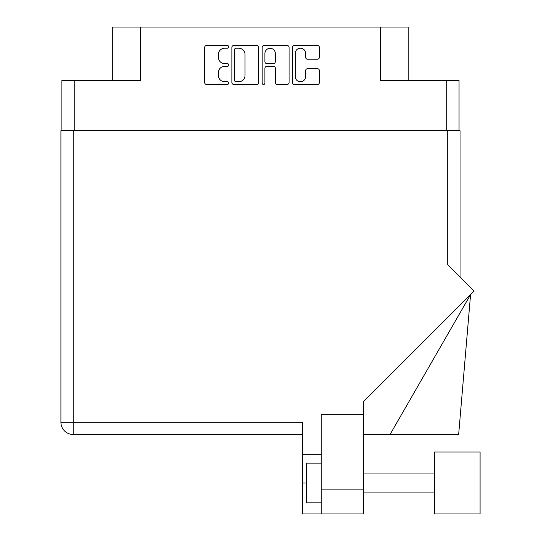 <?xml version="1.0" encoding="UTF-8"?>
<svg xmlns="http://www.w3.org/2000/svg" width="541" height="541" viewBox="0 0 541 541"><rect width="100%" height="100%" fill="white"/><g stroke="black" fill="none" stroke-linecap="round" stroke-linejoin="round"><path stroke-width="0.81" d="M295.217 76.524A5.214 5.214 0 0 0 300.431 81.738A5.214 5.214 0 0 0 305.645 76.524L305.645 70.628A1.948 1.948 0 0 1 307.592 68.68L317.439 68.68A1.948 1.948 0 0 1 319.386 70.628L319.386 82.523A1.948 1.948 0 0 1 317.439 84.47L294.432 84.47A1.948 1.948 0 0 1 292.485 82.523L292.485 47.432A1.948 1.948 0 0 1 294.432 45.485L317.439 45.485A1.948 1.948 0 0 1 319.386 47.432L319.386 57.278A1.948 1.948 0 0 1 317.439 59.226L307.592 59.226A1.948 1.948 0 0 1 305.645 57.278L305.645 53.431A5.214 5.214 0 0 0 300.431 48.217A5.214 5.214 0 0 0 295.217 53.431L295.217 76.524M263.541 84.47A1.366 1.366 0 0 0 264.907 83.104L264.907 68.288A1.948 1.948 0 0 1 266.855 66.34L273.388 66.34A1.948 1.948 0 0 1 275.335 68.288L275.335 82.523A1.948 1.948 0 0 0 277.283 84.47L287.129 84.47A1.948 1.948 0 0 0 289.077 82.523L289.077 47.432A1.948 1.948 0 0 0 287.129 45.485L264.13 45.485A1.948 1.948 0 0 0 262.175 47.432L262.175 83.104A1.366 1.366 0 0 0 263.541 84.47M459.045 130.706L459.045 80.467L459.045 130.509L61.897 130.509L61.897 80.467L61.897 130.706M258.767 82.523L258.767 47.432A1.948 1.948 0 0 0 256.819 45.485L233.82 45.485A1.948 1.948 0 0 0 231.866 47.432L231.866 82.523A1.948 1.948 0 0 0 233.82 84.47L256.819 84.47A1.948 1.948 0 0 0 258.767 82.523M224.657 48.217L227.335 48.217A1.366 1.366 0 0 0 228.701 46.851A1.366 1.366 0 0 0 227.335 45.485L206.628 45.485A1.948 1.948 0 0 0 204.681 47.432L204.681 82.523A1.948 1.948 0 0 0 206.628 84.47L227.335 84.47A1.366 1.366 0 0 0 228.701 83.104A1.366 1.366 0 0 0 227.335 81.738L224.657 81.738A6.235 6.235 0 0 1 218.422 75.503L218.422 72.582A6.235 6.235 0 0 1 224.657 66.34L227.335 66.34A1.366 1.366 0 0 0 228.701 64.974A1.366 1.366 0 0 0 227.335 63.615L224.657 63.615A6.235 6.235 0 0 1 218.422 57.373L218.422 54.452A6.235 6.235 0 0 1 224.657 48.217M446.731 130.509L446.731 80.467L380.411 80.467L380.411 27.05L140.532 27.05L140.532 80.467L74.212 80.467L74.212 130.509M112.731 80.467L112.731 27.05L140.532 27.05M380.411 27.05L408.212 27.05L408.212 80.467M235.964 48.217A1.366 1.366 0 0 0 234.598 49.583L234.598 80.372A1.366 1.366 0 0 0 235.964 81.738L238.791 81.738A6.235 6.235 0 0 0 245.026 75.503L245.026 54.452A6.235 6.235 0 0 0 238.791 48.217L235.964 48.217M275.335 53.525A5.214 5.214 0 0 0 270.121 48.311A5.214 5.214 0 0 0 264.907 53.525L264.907 61.66A1.948 1.948 0 0 0 266.855 63.615L273.388 63.615A1.948 1.948 0 0 0 275.335 61.66L275.335 53.525M446.731 80.467L459.045 80.467M61.897 80.467L74.212 80.467M480.09 513.95L480.09 451.992L434.423 451.992L434.423 513.95L480.09 513.95L434.423 513.95M321.232 502.832L306.341 502.832L306.341 463.116L321.232 463.116M321.232 513.95L321.232 489.132L363.532 489.132L363.532 513.95L302.568 513.95L302.568 422.21L73.218 422.21L73.218 130.706L460.039 130.706L460.039 277.053L460.039 160.488M447.725 130.706L447.725 264.738L474.078 291.092L363.532 401.638L363.532 414.663L321.232 414.663L321.232 489.132M363.532 414.663L363.532 489.132M302.568 434.518L73.218 434.518A12.315 12.315 0 0 1 60.91 422.21L60.91 130.706L73.218 130.706M321.232 454.677L302.568 454.677M390.034 434.518L470.569 294.602L458.653 434.518L363.532 434.518M60.91 422.21A12.315 12.315 0 0 0 73.218 434.518L73.218 422.21L60.91 422.21A12.315 12.315 0 0 0 73.218 434.518M306.341 482.971L302.568 482.971M434.423 492.898L363.532 492.898M434.423 473.044L363.532 473.044"/></g></svg>
